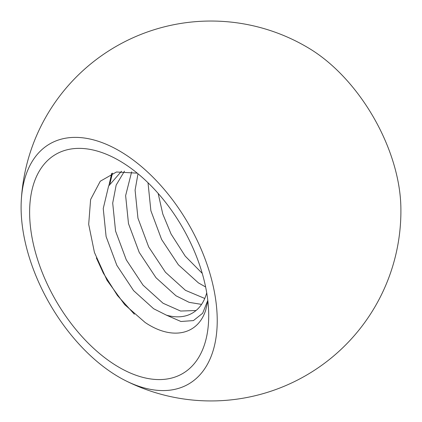 <?xml version="1.0" encoding="UTF-8"?>
<svg xmlns="http://www.w3.org/2000/svg" width="422" height="422" viewBox="0 0 422 422"><rect width="100%" height="100%" fill="white"/><g stroke="black" fill="none" stroke-linecap="round" stroke-linejoin="round"><path stroke-width="0.63" d="M119.168 367.377A126.637 73.111 60 0 1 29.619 212.282A126.637 73.111 60 0 1 119.168 160.582A126.637 73.111 60 0 1 208.711 315.677A126.637 73.111 60 0 1 119.168 367.377M137.24 173.147L116.461 171.997L100.267 181.238L90.614 199.516L88.689 224.335L94.433 252.446L107.03 280.308L124.669 304.615L145.099 322.455C171.949 340.702 198.029 334.92 205.746 310.001L207.867 301.028M217.23 320.599A138.685 80.069 60 0 1 125.255 380.512A138.685 80.069 60 0 1 21.1 207.36A138.685 80.069 60 0 1 21.29 200.439A138.685 80.069 60 0 1 122.211 152.558A138.685 80.069 60 0 1 217.23 320.599M196.056 310.523L180.595 311.04L163.071 303.254L143.053 285.161L126.294 259.862L115.565 231.087L112.7 203.087L116.171 185.068L124.458 171.179M207.793 300.374L202.66 313.256L193.434 320.588L180.938 321.49L166.389 315.144L153.608 308.714L133.595 290.626L116.836 265.327L106.101 236.547L103.242 208.552L108.612 186.049L121.478 171.274M204.76 298.465L185.458 290.331L165.44 272.237L148.681 246.939L137.952 218.158L135.087 190.164L137.994 173.764M201.552 304.394L189.135 302.342L175.995 295.79L155.976 277.697L139.223 252.398L128.488 223.623L125.629 195.623L131.653 171.844M202.249 273.382L185.221 256.128L171.068 234.015L162.786 214.012L158.155 193.413M205.625 286.981L198.382 282.867L178.364 264.773L161.605 239.474L150.881 210.726L148.011 182.747M166.389 315.144A79.146 45.697 -120 0 0 192.316 313.135A79.146 45.697 -120 0 0 206.717 292.842M21.29 200.439A189.953 189.953 0 0 1 309.832 48.804A132.476 76.487 60 0 1 400.847 206.442A189.953 189.953 0 0 1 125.255 380.512M109.013 185.247L111.767 173.416M134.375 314.226L117.443 295.521L103.321 273.129L96.353 257.9M109.994 183.449L112.484 173.147M108.96 185.353L111.682 173.447"/></g></svg>
